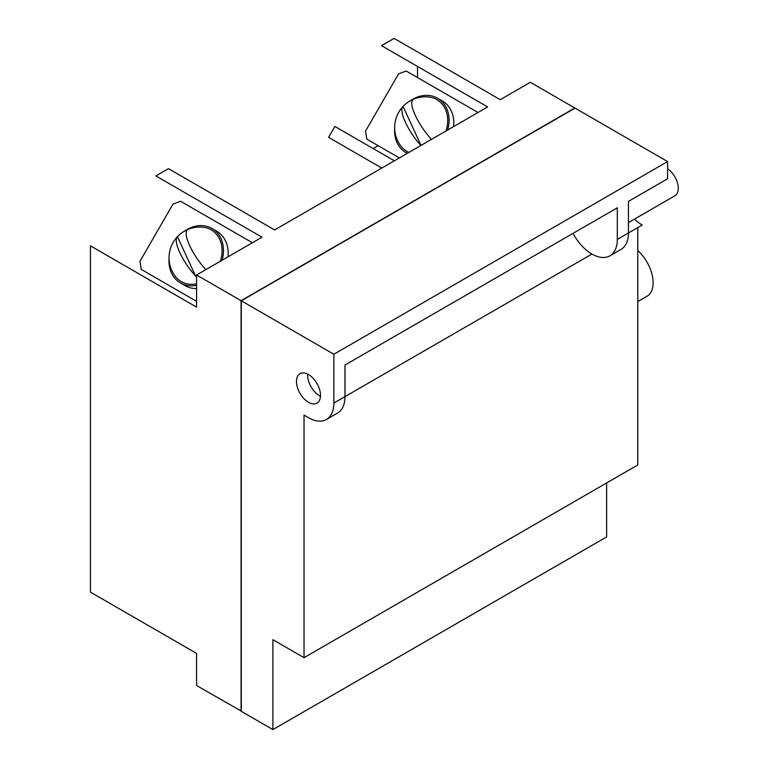 <?xml version="1.0" encoding="UTF-8"?>
<svg xmlns="http://www.w3.org/2000/svg" width="768" height="768" viewBox="0 0 768 768"><rect width="100%" height="100%" fill="white"/><g stroke="black" fill="none" stroke-linecap="round" stroke-linejoin="round"><path stroke-width="1.15" d="M196.57 275.779A25.882 21.13 120 0 1 195.638 276.173A30.077 8.688 -124.8 0 1 181.219 255.456A30.077 8.688 -124.8 0 1 177.264 236.861A30.077 8.688 -124.8 0 1 177.446 236.688A25.882 21.13 120 0 1 180.413 233.923A25.882 21.13 120 0 1 187.344 229.814A30.077 8.688 55.2 0 0 188.486 242.87A30.077 8.688 55.2 0 0 205.546 269.309A25.882 21.13 120 0 1 204.374 270.49M195.638 276.173L177.446 236.688M420.864 145.498A30.077 8.688 -124.8 0 1 406.829 125.194A30.077 8.688 -124.8 0 1 402.874 106.608A30.077 8.688 -124.8 0 1 403.056 106.435A25.882 21.13 120 0 1 406.022 103.661A25.882 21.13 120 0 1 412.954 99.562A30.077 8.688 55.2 0 0 414.096 112.608A30.077 8.688 55.2 0 0 431.155 139.046A25.882 21.13 120 0 1 429.984 140.237M421.018 145.411L403.056 106.435M196.57 283.834A29.894 24.403 120 0 1 181.267 281.606A29.894 24.403 120 0 1 175.018 275.971A30.73 30.73 0 0 1 177.264 236.861M180.413 233.923A30.73 30.73 0 0 1 203.155 227.232A29.894 24.403 120 0 1 211.162 229.834A29.894 24.403 120 0 1 220.349 261.264M408.931 152.39A29.894 24.403 120 0 1 406.877 151.354A29.894 24.403 120 0 1 400.618 145.718A30.73 30.73 0 0 1 402.874 106.608M406.022 103.661A30.73 30.73 0 0 1 428.765 96.979A29.894 24.403 120 0 1 436.771 99.581A29.894 24.403 120 0 1 445.958 131.011M185.04 230.813A31.469 25.69 120 0 1 211.949 228.47L211.949 228.47A31.469 25.69 120 0 1 222.019 260.304M196.57 285.312A31.469 25.69 120 0 1 180.48 282.97L180.48 282.97A31.469 25.69 120 0 1 169.056 258.499M410.65 100.56A31.469 25.69 120 0 1 437.558 98.218L437.558 98.218A31.469 25.69 120 0 1 447.629 130.051M407.27 153.35A31.469 25.69 120 0 1 406.09 152.717L406.09 152.717A31.469 25.69 120 0 1 394.666 128.246M216.672 231.197L211.949 228.47L216.672 231.197A31.469 25.69 120 0 1 227.981 256.858M185.203 285.696L180.48 282.97L185.203 285.696A31.469 25.69 120 0 0 196.57 288.566M252.413 242.746L180.557 201.264L172.954 204.144L139.92 261.37L141.216 269.386L196.57 301.344M442.282 100.944L437.558 98.218L442.272 100.944A31.469 25.69 120 0 1 442.282 100.944A31.469 25.69 120 0 1 453.59 126.605M407.222 153.37L406.09 152.717L407.222 153.37M478.022 112.493L406.157 71.011L398.563 73.891L365.53 131.117L366.826 139.133L399.36 157.91M241.296 711.101L196.57 685.536L196.57 653.405L90.442 592.128L90.442 245.846L196.57 307.123L196.57 274.992L262.022 237.197L155.894 175.93L168.48 168.662L274.618 229.939L487.651 106.944L417.514 66.451L417.514 77.558M487.651 106.944L381.514 45.667L394.109 38.4L500.237 99.677L530.314 82.31L574.81 108L241.075 300.682L196.57 274.992M378.173 145.68L373.181 148.56M394.368 160.8L334.877 126.451L328.589 137.347L381.782 168.058M241.075 711.235L241.075 300.682M637.776 250.56A29.578 17.078 60 0 1 647.002 296.237L637.776 301.565M591.946 254.054L344.976 396.634L344.976 365.04L617.309 207.811L617.309 239.405A35.875 20.707 60 0 1 609.878 255.83A35.875 20.707 60 0 1 591.946 254.054A35.875 20.707 60 0 1 573.034 233.366M307.632 374.083A16.992 9.811 -120 0 0 319.613 395.866A16.992 9.811 -120 0 0 320.477 396.326M308.486 402.288A16.992 9.811 60 0 1 297.389 387.322A16.992 9.811 60 0 1 299.99 373.699A16.992 9.811 60 0 1 308.486 374.544A16.992 9.811 60 0 1 319.594 389.52A16.992 9.811 60 0 1 316.982 403.133A16.992 9.811 60 0 1 308.486 402.288M606.634 482.966L606.634 536.918L272.89 729.6L241.296 711.36L241.296 300.806L333.85 354.25L333.85 403.056A35.875 20.707 60 0 1 326.419 419.482A35.875 20.707 60 0 1 308.486 417.706L304.042 415.133L304.042 657.667L637.776 464.976L637.776 227.587M333.85 354.25L667.594 161.568L575.04 108.125L241.296 300.806M272.89 729.6L272.89 639.677L304.042 657.667M634.445 219.12A35.875 20.707 -120 0 0 642.23 225.024L628.435 232.982L628.435 201.389L667.594 178.781L667.594 161.568M326.419 419.482L337.546 413.059A35.875 20.707 -120 0 0 344.976 396.634L333.85 403.056M609.878 255.83L621.005 249.408A35.875 20.707 -120 0 0 628.435 232.982L617.309 239.405M667.594 168.797A16.358 9.446 60 0 1 677.558 183.235A16.358 9.446 60 0 1 674.88 195.773L628.435 222.595"/></g></svg>
